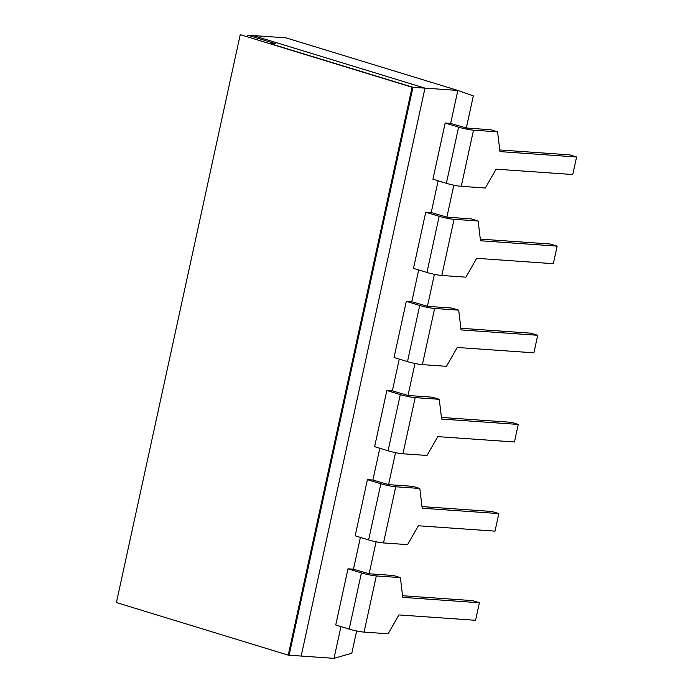 <?xml version="1.0" encoding="UTF-8"?>
<svg xmlns="http://www.w3.org/2000/svg" width="693" height="693" viewBox="0 0 693 693"><rect width="100%" height="100%" fill="white"/><g stroke="black" fill="none" stroke-linecap="round" stroke-linejoin="round"><path stroke-width="1.04" d="M499.748 149.965L569.663 154.86L576.593 156.982L499.948 151.611L497.583 131.852L473.501 130.163A10.845 1.187 -167.7 0 1 458.61 127.157L445.175 123.042L450.649 123.432L466.571 128.04L490.661 129.73L497.583 131.852M473.501 130.163L461.252 186.322L485.343 188.011L496.119 169.161L572.764 174.532L576.593 156.982M461.252 186.322A10.845 1.187 -167.7 0 1 446.37 183.316L432.926 179.201L445.175 123.042M480.31 239.12L550.225 244.014L557.155 246.136L480.509 240.766L478.144 221.006L454.062 219.317A10.845 1.187 -167.7 0 1 439.171 216.311L425.736 212.197L431.211 212.578L447.132 217.195L471.223 218.884L478.144 221.006M454.062 219.317L441.813 275.476L465.904 277.165L476.68 258.316L553.326 263.686L557.155 246.136M441.813 275.476A10.845 1.187 -167.7 0 1 426.931 272.47L413.487 268.356L425.736 212.197M460.871 328.274L530.786 333.168L537.716 335.282L461.07 329.92L458.705 310.152L434.624 308.472A10.845 1.187 -167.7 0 1 419.733 305.466L406.297 301.351L411.772 301.732L427.694 306.349L451.784 308.038L458.705 310.152M434.624 308.472L422.375 364.631L446.465 366.32L457.241 347.47L533.887 352.832L537.716 335.282M422.375 364.631A10.845 1.187 -167.7 0 1 407.493 361.625L394.048 357.51L406.297 301.351M441.432 417.429L511.347 422.323L518.277 424.437L441.632 419.074L439.267 399.307L415.185 397.626A10.845 1.187 -167.7 0 1 400.294 394.62L386.859 390.505L392.333 390.887L408.255 395.504L432.345 397.193L439.267 399.307M415.185 397.626L402.936 453.785L427.027 455.466L437.803 436.625L514.449 441.987L518.277 424.437M402.936 453.785A10.845 1.187 -167.7 0 1 388.054 450.779L374.61 446.664L386.859 390.505M421.994 506.583L491.909 511.477L498.839 513.591L422.193 508.229L419.828 488.461L395.746 486.781A10.845 1.187 -167.7 0 1 380.855 483.775L367.42 479.66L372.895 480.041L388.816 484.658L412.907 486.339L419.828 488.461M395.746 486.781L383.498 542.94L407.588 544.62L418.364 525.779L495.01 531.141L498.839 513.591M383.498 542.94A10.845 1.187 -167.7 0 1 368.615 539.934L355.171 535.819L367.42 479.66M402.555 595.729L472.47 600.623L479.4 602.745L402.754 597.383L400.389 577.615L376.308 575.926A10.845 1.187 -167.7 0 1 361.417 572.929L347.981 568.814L353.456 569.196L369.378 573.813L393.468 575.493L400.389 577.615M376.308 575.926L364.059 632.094L388.149 633.774L398.925 614.934L475.571 620.296L479.4 602.745M364.059 632.094A10.845 1.187 -167.7 0 1 349.177 629.088L335.733 624.973L347.981 568.814M356.661 630.951L351.801 653.248L334.017 658.35L301.169 656.054L424.991 88.132L301.169 656.054L289.12 655.206L412.95 87.292L268.823 43.191L275.398 43.65L247.678 35.17L247.366 36.625M466.32 128.014L473.319 95.894L457.839 90.436L424.991 88.132L253.153 35.551L424.991 88.132L412.075 87.231L240.237 34.65L116.407 602.563L288.245 655.145L412.075 87.231M450.649 123.432L457.839 90.436L286.001 37.855L247.678 35.17M369.126 573.787L376.1 541.805M388.565 484.632L395.538 452.65M408.004 395.478L414.977 363.496M427.442 306.323L434.416 274.341M446.881 217.169L453.854 185.187M334.017 658.35L340.947 626.567M431.211 212.578L438.141 180.795M411.772 301.732L418.702 269.949M392.333 390.887L399.263 359.104M372.895 480.041L379.825 448.258M353.456 569.196L360.386 537.413M288.245 655.145L289.12 655.206L412.95 87.292L240.237 34.65M458.61 127.157L446.37 183.316M439.171 216.311L426.931 272.47M419.733 305.466L407.493 361.625M400.294 394.62L388.054 450.779M380.855 483.775L368.615 539.934M361.417 572.929L349.177 629.088"/></g></svg>
